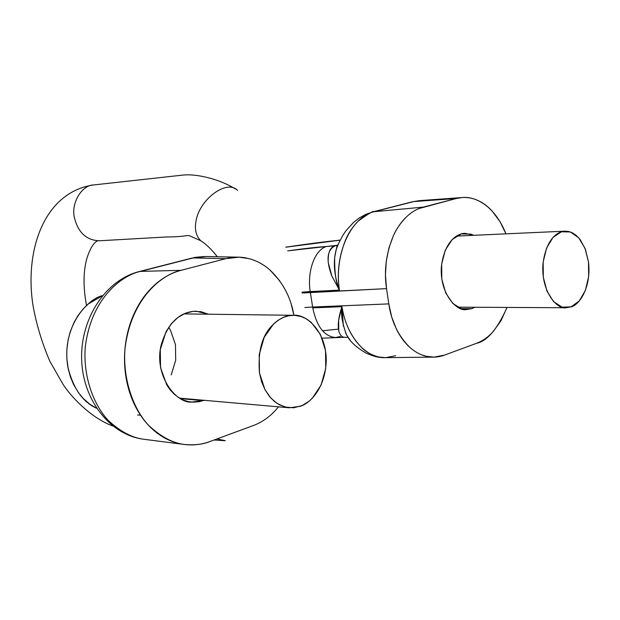 <?xml version="1.0" encoding="UTF-8"?>
<svg xmlns="http://www.w3.org/2000/svg" width="620" height="620" viewBox="0 0 620 620"><rect width="100%" height="100%" fill="white"/><g stroke="black" fill="none" stroke-linecap="round" stroke-linejoin="round"><path stroke-width="0.93" d="M418.95 208.56L456.266 198.501C462.582 196.873 468.836 197.152 475.029 199.33C481.205 201.523 486.871 205.383 492.024 210.924L499.999 221.619L505.943 233.849C494.279 204.492 474.199 196.121 462.016 197.548L456.266 198.501L423.313 207.103L374.201 211.684L413.765 201.578L456.266 198.501L413.765 201.578L419.507 200.64L412.401 201.787L374.201 211.684C373.938 210.381 368.606 213.52 358.205 221.092C352.571 226.959 348.448 233.035 345.836 239.304C339.008 256.184 336.869 273.118 339.419 290.113L310.225 291.586L312.635 307.032L304.831 307.52L312.635 307.032L312.767 307.877L310.349 292.431L386.531 288.633L385.454 274.923L386.276 261.19L388.926 247.992L393.32 235.91C396.831 228.238 401.202 221.906 406.418 216.915C411.634 211.947 417.268 208.677 423.313 207.103L374.201 211.684C350.99 216.829 333.731 254.479 339.419 290.113L331.847 276.04L328.244 262.593C327.771 252.79 330.057 247.202 335.087 245.83L326.523 246.481L337.83 245.249M388.794 303.885L386.531 288.633L388.794 303.885L312.635 307.032L388.794 303.885L391.685 316.936L396.281 328.809C399.923 336.327 404.387 342.465 409.665 347.231C398.296 335.908 391.336 321.454 388.794 303.885M421.887 354.919L426.661 356.361L434.124 357.104L444.517 355.105L476.493 343.317C487.142 341.108 497.325 329.15 507.044 307.435L500.983 320.726L493.233 331.514C488.196 337.11 482.616 341.047 476.493 343.317L444.517 355.105C438.65 357.267 432.698 357.686 426.661 356.361C420.616 355.02 414.95 351.974 409.665 347.231M474.819 307.257L471.657 308.69L460.714 308.621L471.657 308.69L466.178 309.589C456.707 311.69 439.146 293.183 441.448 266.058C444.835 240.529 457.692 233.407 464.992 233.322L473.703 235.313L470.89 234.128L461.218 233.949L452.22 239.529L445.323 250.108L441.657 264.074L441.812 279.217L445.78 293.121L452.894 303.583L462.001 309.016L471.657 308.69L474.827 307.257M273.839 412.106L278.582 406.852L273.839 412.106C267.654 418.283 260.803 422.77 253.278 425.56L210.103 441.471C203.042 444.385 194.455 445.393 184.349 444.478C172.585 443.052 160.58 436.589 148.312 425.08C132.696 408.007 122.814 378.502 124.93 349.393C130.967 296.918 163.292 273.994 181.048 270.336L140.531 271.389C123 274.931 91.148 297.034 85.219 347.541C83.15 375.565 92.876 403.976 108.275 420.461C120.365 431.59 132.215 437.852 143.825 439.262C132.215 437.852 120.365 431.59 108.275 420.461C92.876 403.976 83.15 375.565 85.219 347.541C91.148 297.034 123 274.931 140.531 271.389L193.169 257.943L225.765 258.664C232.903 256.82 239.971 256.649 246.969 258.145M217.031 438.914L225.3 440.696L217.031 438.914M195.959 221.433C199.043 199.896 226.54 178.87 237.522 190.356C226.54 178.87 199.043 199.896 195.959 221.433C194.478 229.586 196.075 236.019 200.764 240.746C196.075 236.019 194.478 229.586 195.959 221.433M98.596 240.816L166.454 236.979C197.02 236.739 180.893 232.237 200.764 240.746L202.926 242.242L200.764 240.746C206.111 244.172 211.645 249.504 217.356 256.742M93.388 184.977C81.693 185.179 70.788 203.453 74.447 217.752C78.135 232.547 86.397 240.219 99.239 240.777C86.397 240.219 78.135 232.547 74.447 217.752C70.788 203.453 81.693 185.179 93.388 184.977L182.885 175.08C196.858 173.577 219.984 179.281 235.267 188.899M291.276 304.428L293.888 315.293C290.912 297.422 282.898 282.286 269.839 269.886L279.829 280.914M253.278 425.56L210.103 441.471C201.407 444.68 192.541 445.64 183.505 444.362C174.46 443.06 165.951 439.503 157.976 433.698C150.001 427.87 143.243 420.174 137.694 410.618C132.153 401.039 128.332 390.344 126.217 378.549C124.132 366.746 123.954 354.818 125.69 342.783C127.441 330.747 130.944 319.626 136.199 309.396C141.469 299.197 148.002 290.71 155.806 283.952C163.618 277.217 172.035 272.684 181.048 270.336L225.765 258.664L239.103 257.176L248.907 258.61C256.525 260.594 263.5 264.353 269.839 269.886M208.436 314.216L200.958 311.69L193.107 311.349L185.256 313.309L177.925 317.463L171.383 323.679L166.083 331.584L160.286 349.649L160.549 367.745L166.858 385.097L170.151 389.856L173.941 393.917L178.18 397.257L183.636 400.148L188.441 401.597L193.386 402.179L199.276 401.683L204.088 400.303L203.166 400.636L180.459 398.629L203.166 400.636L191.572 402.062C176.429 403.543 153.915 375.976 161.014 345.58C169.09 317.463 184.923 311.356 196.168 311.217L208.413 314.216M406.418 216.915C400.458 223.029 396.095 229.361 393.32 235.91C386.097 253.472 383.834 271.048 386.531 288.633L302.188 293.012L310.349 292.431L310.225 291.586L301.994 292.167L310.225 291.586C306.931 271.219 314.906 249.674 326.523 246.481C316.781 247.155 303.823 248.62 287.665 250.868L326.523 246.481C314.906 249.674 306.931 271.219 310.225 291.586L339.419 290.113C336.04 283.534 334.459 272.622 334.676 257.37L336.296 249.31L338.621 243.412L342.806 235.437L346.045 230.656L353.571 222.379L359.337 217.922L365.947 214.287L372.953 211.87L412.509 201.763L419.507 200.64L461.288 197.602M340.163 240.165L285.851 247.194C307.101 243.954 325.206 241.614 340.163 240.165M181.048 270.336L140.531 271.389L193.169 257.943L225.765 258.664L181.048 270.336M237.026 257.137L206.553 256.525C197.687 256.959 193.223 257.432 193.169 257.943L206.576 256.525M338.474 329.127L322.501 330.762M191.851 258.114L193.169 257.943L191.851 258.114M139.244 271.552L140.531 271.389L139.244 271.552M338.264 244.226L336.296 249.31M331.855 276.078C325.895 260.044 326.972 249.961 335.087 245.83L337.947 244.9M338.272 244.203L336.288 249.317C332.932 261.555 333.978 275.156 339.419 290.113M96.549 408.239L89.9 404.263L83.227 398.459L78.391 392.592L73.509 384.385L70.409 376.882L68.216 368.83L66.844 358.701L66.813 350.176L68.099 339.93L70.223 331.747L73.997 322.516L78.089 315.456L82.879 309.256L88.358 303.909L102.501 295.639C87.916 298.677 61 326.647 67.89 367.156C73.183 388.376 82.731 402.062 96.534 408.224M140.515 415.183L137.539 414.974M168.663 327.298L170.57 330.413L175.468 344.619L175.692 360.197L171.205 374.899M264.926 389.546L259.462 372.946L259.222 354.524L264.244 337.241L273.683 323.857L277.853 320.431L283.185 317.456L288.819 315.727L294.477 315.309L301.033 316.479L306.334 318.827L311.256 322.377L320.47 334.567L325.523 350.664L325.74 368.334L321.09 385.043L312.201 398.365L309.031 401.264L302.149 405.542L293.764 407.789L285.262 407.1L277.21 403.512L270.785 397.986L264.926 389.546M300.312 406.286L289.308 407.797L286.983 407.479L279.543 404.875L274.435 401.466L269.514 396.498L265.143 389.949L261.687 381.966L259.462 372.946C257.835 352.245 261.733 336.769 271.165 326.507C278.899 318.51 286.432 314.766 293.764 315.301C305.823 313.813 326.074 330.809 326.26 359.949C325.678 388.453 309.519 403.643 300.312 406.286M588.504 261.981L585.04 248.372L578.724 237.84L570.454 231.988L561.433 231.795L553.04 237.383L546.6 248L543.167 262.012L543.306 277.217L546.995 291.183L553.629 301.692L562.115 307.163L571.121 306.846L579.282 300.901L585.412 290.307L588.628 276.667L588.504 261.981C591.589 289.253 577.972 305.776 571.121 306.846L566.06 307.753C557.233 309.884 540.803 291.299 542.973 264.004C546.166 238.328 558.171 231.221 564.998 231.167L568.455 231.438L572.26 232.756L576.267 235.429L580.25 239.708L585.412 249.325L588.504 261.981M340.388 336.497L335.443 337.52C324.245 336.42 316.688 326.538 312.767 307.877L341.961 306.683C344.627 323.57 351.431 337.435 362.382 348.262C366.513 352.261 371.93 355.159 378.626 356.965L385.609 357.663C366.002 358.585 346.557 336.668 341.961 306.683C340.713 313.929 342.256 323.377 346.603 335.04L350.254 340.279M395.583 355.717L385.617 357.663L432.946 357.12M345.309 337.288L345.247 337.288C342.163 337.536 339.993 335.342 338.745 330.716L338.629 320.16L341.961 306.683L312.767 307.877C316.688 326.538 324.245 336.42 335.443 337.52M338.969 331.63C337.427 325.663 338.419 317.347 341.961 306.683L343.356 326.143M345.41 332.522L347.99 337.388L350.261 340.287M347.99 337.388L344.34 337.257M337.319 245.412L335.087 245.83M203.492 256.517L191.968 258.091L139.345 271.529C105.71 279.876 80.538 318.393 81.639 358.872C82.413 399.334 109.678 435.015 143.825 439.262L184.218 444.463M224.572 440.696L214.094 439.999M112.7 425.948C94.705 419.476 74.423 401.597 62.969 384.214L49.763 361.088C41.587 341.829 35.914 322.749 32.736 303.831C24.692 247.488 45.469 192.308 93 185.039M86.521 305.536C83.065 286.936 83.235 271.048 87.032 257.858C92.047 242.552 97.162 240.932 97.766 240.831M285.812 247.117L340.225 240.049M336.288 249.317L337.241 245.435L337.792 245.249M465.729 309.589L466.178 309.589M464.558 233.337L464.992 233.322M195.486 311.209L196.168 311.217M179.614 398.149L288.998 407.766M293.105 315.293L183.9 313.898M456.452 236.096L564.587 231.183M457.575 307.163L565.634 307.745M384.462 357.663C380.765 357.407 377.262 357.996 366.009 353.059C357.415 348.045 351.408 342.829 348.006 337.404M345.247 337.288L322.113 338.187"/></g></svg>
